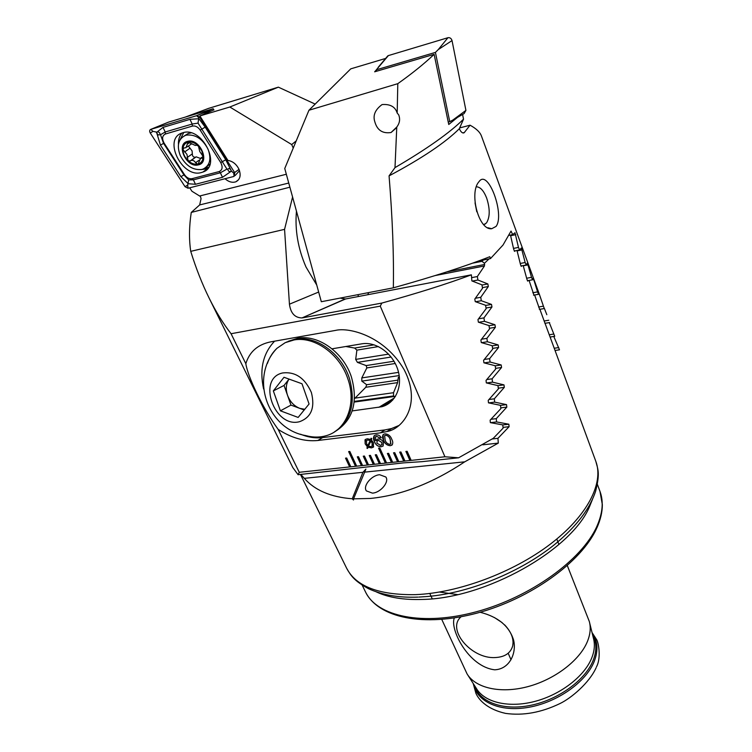 <?xml version="1.0" encoding="UTF-8"?>
<svg xmlns="http://www.w3.org/2000/svg" width="752" height="752" viewBox="0 0 752 752"><rect width="100%" height="100%" fill="white"/><g stroke="black" fill="none" stroke-linecap="round" stroke-linejoin="round"><path stroke-width="1.13" d="M399.331 376.63L398.316 377.457L397.611 382.627L393.54 392.704L393.54 395.937L394.396 396.492M454.368 617.937C449.47 628.663 468.261 666.714 494.703 669.806C509.668 669.186 516.774 653.037 513.597 640.093C509.236 626.096 498.078 616.819 480.124 612.26M461.07 616.79C446.274 629.151 471.053 658.78 494.75 657.577C504.639 657.201 510.636 653.253 512.742 645.733C513.973 638.909 511.285 631.953 504.648 624.865M457.573 594.616L439.553 592.05M567.328 565.636L589.305 621.462C590.987 627.666 590.311 634.444 587.293 641.785C579.491 660.641 554.403 679.742 527.359 686.764C500.296 693.852 475.433 688.005 467.048 673.867L441.772 619.441M502.101 622.6L494.365 617.505M379.647 474.728C371.507 475.226 362.586 486.027 366.393 490.906L372.447 493.133C380.606 492.72 389.583 481.844 385.832 477.003L379.647 474.728M550.135 337.169L545.04 323.304M545.012 323.313L539.889 309.298M539.645 309.335L534.616 294.991M533.976 295.113L529.07 280.421M528.017 280.618L527.716 281.116L526.926 279.274L523.195 265.588M521.756 265.86L521.315 266.377L520.487 264.497L517 250.472M515.223 250.83L514.603 251.365L513.738 249.457L510.476 235.075M300.856 474.418L304.316 478.357C314.928 490.37 330.908 497.166 352.265 498.764L353.478 500.014L353.553 498.839L370.36 498.454C401.295 495.352 432.757 483.141 464.745 461.822L498.303 443.107L497.946 438.322L509.113 426.675L508.841 424.222L496.574 421.928L496.273 418.648L506.839 407.095L506.538 404.623L494.666 402.123L494.327 398.804L504.319 387.365L503.981 384.874L492.494 382.148L492.109 378.811L501.565 367.484L501.199 364.974L490.06 362.022L489.627 358.657L498.585 347.462L498.191 344.924L487.371 341.746L486.901 338.353L495.38 327.289L494.957 324.742L484.457 321.32L483.94 317.899L491.958 306.985L491.507 304.419L481.299 300.734L480.754 297.294L488.321 286.531L487.851 283.946L477.924 280.017L477.341 276.548L484.476 265.954L484.457 263.256L489.101 258.867M353.553 498.839L365.895 469.107L362.915 472.312L352.265 498.764M364.269 472.171L464.745 461.822M482.84 444.808L498.303 443.107M304.316 478.357L362.915 472.312M472.585 263.172L481.957 261.329L483.414 259.985M484.457 263.256L481.957 261.329M367.775 294.718L368.677 292.584M354.559 398.128L355.198 397.987M345.845 346.503L354.653 348.063L356.89 350.141L355.687 359.4L357.426 362.379L366.177 365.585L366.835 367.916L361.806 377.908L361.815 381.132L366.675 384.723L365.792 387.261L354.53 398.635M489.035 399.5L494.327 398.804M488.706 402.893L494.666 402.123M478.61 318.81L483.94 317.899M478.742 322.279L484.457 321.32M355.687 359.4L388.615 354.117M481.581 339.208L486.901 338.353M357.426 362.379L391.125 357.031M481.618 342.658L487.371 341.746M361.806 377.908L398.56 372.372M484.316 359.456L489.627 358.657M361.815 381.132L399.19 375.568M484.241 362.887L490.06 362.022M355.029 398.128L393.54 392.704M486.807 379.553L492.109 378.811M354.295 401.408L393.54 395.937M486.61 382.965L492.494 382.148M471.833 277.601L477.341 276.548M472.303 281.079L477.924 280.017M475.414 298.262L480.754 297.294M475.64 301.749L481.299 300.734M491 419.287L496.273 418.648M490.52 422.662L496.574 421.928M492.306 438.961L497.946 438.322M289.05 379.093C285.995 383.642 285.487 389.038 287.518 395.289L284.049 385.438L289.041 379.093M334.414 431.93C351.165 420.612 356.128 402.658 349.304 378.059C341.295 353.402 316.188 335.448 295.733 339.208L286.305 342.169L295.733 339.208C316.188 335.448 341.295 353.402 349.304 378.059C356.128 402.658 351.165 420.612 334.414 431.93M276.915 348.336C249.316 377.025 267.195 429.279 305.857 435.596C312.033 437.297 318.04 437.523 323.849 436.292L325.71 435.822C346.07 430.764 356.946 404.172 347.847 378.848C339.819 354.145 314.674 336.163 294.192 339.913L285.205 342.668L276.915 348.336C272.628 352.415 269.451 357.454 267.392 363.46M299.625 421.665C311.272 417.36 315.191 407.631 311.375 392.469C304.833 377.918 295.207 371.413 282.498 372.983C256.62 378.594 274.499 428.687 299.625 421.665M280.393 410.818L273.343 390.908L284.002 377.278L301.994 383.755L309.072 404.003L298.14 417.435L280.393 410.818L290.977 405.112L287.518 395.289C289.962 401.662 294.032 406.014 299.738 408.345L290.977 405.112M284.049 385.438L273.343 390.908M304.193 409.99L299.738 408.345L304.767 409.285M288.195 341.314L297.942 338.184C318.369 334.424 343.42 352.321 351.391 376.912C358.225 401.662 353.158 419.644 336.172 430.858M225.008 178.732C228.74 181.965 232.377 182.98 235.921 181.768C240.236 179.418 241.223 175.197 238.892 169.097C236.316 164.077 232.65 161.182 227.922 160.43L199.882 115.94L213.869 109.858M296.457 211.124C294.803 229.915 297.98 248.527 305.989 266.979L316.752 285.064M292.584 197.015L284.566 229.351L190.726 251.347C188.949 239.239 189.128 226.267 191.262 212.431L199.665 204.929L201.066 198.66L200.446 196.507L191.929 191.243L189.711 187.812M392.676 462.339L388.624 453.353L387.393 453.494L391.463 462.471L398.804 461.69L394.753 452.676L393.522 452.807L397.573 461.822L398.786 461.653M398.804 461.69L404.961 461.032L400.929 451.99L399.688 452.121L403.73 461.164L404.952 460.995M404.961 461.032L411.165 460.374L407.133 451.294L405.892 451.435L409.925 460.506L411.147 460.337M411.165 460.374L444.921 456.774L458.598 457.799L493.303 438.313L503.116 428.142L502.759 424.899L490.351 422.633L490.135 420.161L500.879 408.599L500.484 405.328L488.48 402.846L488.227 400.355L498.388 388.897L497.956 385.607L486.328 382.909L486.046 380.399L495.671 369.053L495.192 365.735L483.921 362.812L483.602 360.283L492.72 349.069L492.203 345.723L481.261 342.564L480.913 340.017L489.543 328.934L488.988 325.569L478.366 322.166L477.981 319.591L486.149 308.658L485.566 305.265L475.236 301.618L474.822 299.033L482.54 288.242L481.919 284.829L471.88 280.919L471.372 274.837C446.895 283.965 417.069 293.365 381.894 303.056L380.258 306.13L444.921 456.774M380.258 306.13L231.071 333.728L245.829 363.695C249.457 351.814 257.739 344.538 270.664 341.869L335.467 330.419C349.097 327.007 384.554 335.909 404.238 369.843C422.239 404.614 402.452 429.063 386.942 431.535L391.604 428.527L398.936 425.491M190.726 251.347C195.952 268.201 202.081 283.786 209.122 298.093L292.829 467.594L298.093 474.709L299.268 472.294L278.155 429.392C291.616 438.078 304.842 441.772 317.833 440.493L380.343 432.879L386.942 431.535M299.268 472.294L350.827 466.804L346.7 458.015L345.525 458.147L349.652 466.926L350.808 466.766M350.827 466.804L356.692 466.174L349.821 451.454L348.637 451.585L355.517 466.296L356.683 466.137M356.692 466.174L362.605 465.544L358.497 456.708L357.313 456.84L361.421 465.667L362.586 465.507M362.605 465.544L368.546 464.915L364.447 456.041L363.254 456.173L367.352 465.037L368.527 464.877M368.546 464.915L374.524 464.275L370.435 455.374L369.232 455.515L373.33 464.407L374.505 464.238M374.524 464.275L380.54 463.636L376.461 454.706L375.257 454.838L379.337 463.758L380.521 463.599M380.54 463.636L386.594 462.988L379.788 448.023L378.576 448.164L385.381 463.119L386.575 462.95M386.594 462.988L392.666 462.301M374.552 441.875C373.189 439.375 373.142 437.26 374.402 435.54L376.066 434.91C378.284 434.684 380.014 435.624 381.255 437.749L379.685 437.937L376.667 436.32L375.586 436.724L375.624 440.616L377.889 438.971C380.399 438.839 382.27 439.976 383.511 442.383L383.106 446.058L381.255 446.754C378.077 446.679 375.84 445.052 374.552 441.875L374.026 435.925M368.066 447.214L367.568 448.446L366.91 448.164L367.352 446.744L365.143 443.83L365.397 439.45L367.296 438.764L370.68 439.45L371.093 438.237L371.817 438.642L371.375 439.911L373.518 442.853L373.302 447.177L371.385 447.882L368.066 447.214L371.385 447.882M391.773 439.309C393.005 441.584 393.07 443.501 391.98 445.081L390.307 445.71C387.017 445.428 384.761 443.614 383.558 440.287C382.298 437.984 382.232 436.038 383.36 434.44L384.968 433.838C388.295 434.111 390.561 435.934 391.773 439.309M293.242 148.088L291.701 144.553L229.839 107.019L278.362 87.157L208.605 108.373L185.302 117.096M278.362 87.157L315.173 104.086M229.839 107.019L199.882 115.94M202.241 113.336L208.041 111.597M278.155 429.392C262.401 407.706 247.775 376.592 245.829 363.695M209.122 298.093C215.833 311.657 223.147 323.539 231.071 333.728M284.566 229.351L289.435 304.193L318.669 292.039M296.222 140.897L291.701 144.553M191.262 212.431L289.887 187.201M298.093 474.709L403.627 462.865L421.75 461.681L458.598 457.799M340.769 298.243L345.544 298.986L471.372 274.837M345.544 298.986L301.994 317.927C294.85 317.795 290.667 313.208 289.435 304.193M274.593 341.173C262.993 353.412 259.337 369.354 263.604 388.991M300.509 434.205C307.963 437.307 315.361 438.425 322.674 437.579L384.949 429.918L391.604 428.527M302.614 317.833L381.894 303.056M354.22 402.076L395.514 396.332M352.209 410.921L381.79 406.747C395.524 403.232 403.11 386.302 397.846 369.805C392.77 353.271 375.972 341.295 361.759 343.833L332.036 348.815M367.587 448.399L366.91 448.164M366.938 448.117L367.352 446.744M367.38 446.707L365.143 443.83M365.171 443.783L365.011 439.835M371.103 438.247L370.68 439.45M373.688 446.773L371.422 447.844M367.831 439.967L366.534 440.465L366.534 443.661L367.794 445.588L370.238 440.54L367.831 439.967L366.309 440.691M372.372 445.908L372.193 443.069L370.905 441.048L368.433 446.115L370.83 446.65L372.099 446.19L372.155 443.107L370.868 441.095M367.794 445.588L370.21 440.578L367.803 440.005M381.236 437.711L379.685 437.937M379.713 437.899L376.667 436.32M376.696 436.282L375.37 436.95M375.981 439.92L375.624 440.616M383.106 446.058L381.255 446.754M381.283 446.707C378.106 446.641 375.868 445.015 374.581 441.838M381.96 444.676L381.969 442.514L378.435 440.343L376.921 441.076M380.606 445.363L381.706 444.949L381.941 442.561L378.406 440.39L377.156 440.841L376.931 443.163L380.606 445.363M392.347 444.686L390.307 445.71M390.335 445.673C387.045 445.391 384.798 443.577 383.586 440.24L383.558 440.287M383.586 440.24L383.003 434.797M390.899 443.699L390.222 439.459C389.489 437.025 387.957 435.615 385.644 435.211L384.469 435.803M385.616 435.248L384.648 435.615L385.137 440.099C385.87 442.505 387.383 443.906 389.686 444.31L390.683 443.934L390.185 439.497C389.451 437.072 387.929 435.652 385.616 435.248L385.644 435.211M378.623 448.154L385.409 463.082M348.684 451.585L355.546 466.259M345.572 458.137L349.68 466.879M375.295 454.838L379.365 463.721M369.279 455.505L373.359 464.36M363.301 456.173L367.39 464.999M357.36 456.831L361.449 465.629M405.939 451.426L409.953 460.459M399.735 452.121L403.758 461.126M393.569 452.807L397.601 461.775M387.44 453.484L391.491 462.433M200.323 158.399L196.197 156.839L195.37 157.281C193.311 157.253 192.296 156.115 192.343 153.859L192.07 150.87L188.367 146.029M198.03 145.644C194.721 142.664 191.403 141.498 188.085 142.147L185.951 147.702L183.883 148.012L182.905 149.498L186.966 154.442L188.038 160.627C191.168 163.438 194.336 164.613 197.55 164.162L198.18 164.011C201.141 163.071 202.786 160.815 203.106 157.253L201.884 151.096L198.472 146.076L196.187 145.07L195.388 145.474L188.085 142.147C184.804 143.106 183.074 145.55 182.905 149.498C182.98 153.408 184.55 156.971 187.605 160.204M203.125 156.501L199.712 151.453L198.472 146.076M180.301 155.626C185.735 165.713 192.85 170.337 201.649 169.491L203.134 169.04C209.94 165.543 211.575 158.916 208.031 149.159C202.532 138.81 195.304 134.129 186.364 135.125L185.453 135.388C178.271 138.894 176.551 145.644 180.301 155.626M187.718 141.32C175.301 143.764 186.355 168.241 198.218 164.904C210.748 162.799 199.788 137.832 187.718 141.32M191.074 132.897L188.301 133.461L184.569 135.736M198.18 164.011L200.54 158.315L202.335 158.23L203.106 157.253M188.038 160.627L190.096 161.031L191.027 160.514C192.841 159.988 194.354 160.731 195.558 162.733L197.55 164.162M206.734 166.662L209.987 164.096M186.966 146.997L191.365 144.017M182.755 132.775L182.266 132.935C162.347 138.744 182.285 178.769 201.564 172.481L202.833 172.076C222.084 166.107 202.034 126.092 182.755 132.775M184.531 174.746C186.75 177.82 189.26 179.126 192.07 178.666L219.076 171.588C222.451 170.055 222.996 167.057 220.731 162.573L200.182 130.087C197.889 126.872 195.294 125.537 192.399 126.092L165.431 133.997C162.206 135.614 161.765 138.65 164.105 143.106L184.531 174.746L183.967 174.953L188.667 179.935L193.377 179.85L192.07 178.666M185.03 186.684L188.028 188.244L234.079 176.4L234.774 172.81L199.759 117.274L196.902 115.611L150.767 129.372C149.498 130.021 149.328 131.233 150.268 133.019L185.03 186.684L187.699 185.077L188.028 188.244M213.963 110.008L213.173 108.739L168.57 122.115L150.767 129.372L152.966 131.374L150.268 133.019M213.173 108.739L196.629 115.667L198.791 117.754L200.436 116.814M156.895 132.145L163.015 127.389L189.983 119.352L198.932 118.731L205.202 127.154L225.76 159.762L231.193 170.563C229.952 168.439 228.824 168.016 227.809 169.285C228.213 171.277 229.285 171.982 231.033 171.409L222.489 177.312L195.492 184.287L188.207 183.732L180.856 176.645L160.467 145.145L156.773 133.01C158.052 135.134 159.142 135.548 160.063 134.251C159.603 132.239 158.55 131.544 156.895 132.145L152.966 131.374M195.492 184.287L193.377 179.85L220.383 172.791L226.935 169.087L198.03 123.121L198.791 117.754M231.033 171.409L231.625 171.259L231.193 170.563M231.625 171.259L233.74 173.148L239.023 169.388M188.667 179.935L187.699 185.077M156.322 132.314L156.773 133.01M198.03 123.121L192.183 124.042L165.214 131.985L160.505 134.74L163.569 143.359L164.105 143.106M160.063 134.251L160.505 134.74M226.935 169.087L227.809 169.285M465.92 110.384L464.153 113.543L452.789 120.094L465.92 110.384L452.027 40.589C451.313 38.38 449.959 37.412 447.938 37.713L388.37 55.592L386.754 57.453M376.696 71.205L376.367 69.795L435.417 52.405L438.294 49.557L452.027 40.589M435.417 52.405L449.752 121.683L452.789 120.094M376.367 69.795L388.37 55.592M449.752 121.683L448.239 122.078M397.188 113.054L398.673 114.83C400.355 119.079 399.726 123.149 396.774 127.041L391.049 132.521C382.618 133.79 377.213 130.237 374.844 121.852C372.701 115.47 375.107 109.707 382.063 104.575C390.194 103.936 395.242 106.756 397.188 113.054L397.799 83.669L308.95 110.243L284.754 168.504L321.32 301.721L393.334 287.837C393.926 255.511 392.506 218.193 389.066 175.874C421.834 158.418 445.25 142.701 459.322 128.724L463.533 119.164L462.583 114.445M483.809 224.669L486.488 222.94C490.06 217.102 490.107 208.793 486.638 198.011C483.696 190.632 480.293 186.9 476.42 186.816M479.259 181.335C488.274 169.021 504.996 214.724 496.066 226.418L491.742 228.711C478.639 230.648 469.135 192.944 478.723 182.012L479.259 181.335M393.334 287.837C433.622 276.567 465.77 266.199 489.787 256.723L490.492 258.585L503.013 245.039L511.04 231.071L512.676 234.624L514.998 232.725L518.476 247.417L519.613 249.955L521.371 248L525.15 262.514L526.231 265.005L527.425 262.993L531.523 277.338L532.548 279.782L533.168 277.714L537.577 291.898L538.554 294.295L538.592 292.18L544.26 308.555L539.363 294.295M538.592 292.18L481.449 136.037C480.067 132.202 476.27 128.592 470.056 125.199L464.181 132.719C463.072 133.405 461.813 132.747 460.393 130.735L459.322 128.724M389.066 175.874L394.997 167.621L396.774 127.041M308.95 110.243L350.752 68.855L385.654 58.421M376.385 69.87L374.646 71.807L434.12 54.341C424.372 63.629 412.265 73.405 397.799 83.669M544.26 308.151L546.826 314.693M549.28 322.617L554.732 336.304L550.088 337.028M553.782 336.454L559.497 349.812L555.042 350.479M394.997 167.621C426.816 148.999 449.658 132.85 463.533 119.164M470.056 125.199L459.66 127.934M490.492 258.585L478.892 260.878M512.676 234.624L509.226 235.338M526.231 265.005L520.976 266.011M531.523 277.338L526.691 278.24M532.548 279.782L527.406 280.731M537.577 291.898L532.792 292.754M538.554 294.295L533.535 295.188M543.329 306.196L538.592 307.004M544.26 308.555L539.353 309.382M548.772 320.239L544.081 321.01M518.476 247.417L513.55 248.404M519.613 249.955L514.246 251.018M525.15 262.514L520.271 263.454M549.646 322.552L544.871 323.332M553.904 334.029L549.261 334.762M558.727 347.584L554.224 348.261M457.498 117.378L448.747 124.484L434.12 54.341M476.777 211.782L475.038 202.899M592.567 634.744C596.75 642.17 596.928 650.753 593.121 660.491C585.244 680.24 558.238 699.849 530.461 705.376C502.656 711.016 479.146 701.917 474.418 685.382M418.826 597.079L427.587 596.486C472.021 592.858 527.218 569.198 560.484 539.532C578.504 523.561 590.198 507.525 595.565 491.423C600.237 472.801 597.925 469.624 595.838 461.371L550.238 337.413M417.849 597.116C398.626 597.831 382.148 595.011 368.414 588.647C353.731 580.61 350.78 575.44 346.616 568.183C355.94 586.372 378.858 595.189 415.367 594.644C458.071 593.018 512.873 572.657 550.21 544.232C587.603 515.769 603.969 483 595.838 461.371M376.414 591.937C388.314 597.539 403.655 600.04 422.427 599.447C485.576 598.554 571.36 550.069 589.418 506.904L592.482 499.328M597.37 484.335L599.993 491.423C603.762 501.565 602.7 513.259 596.815 526.494C582.01 559.742 530.724 597.05 476.693 611.667C422.624 626.444 376.912 616.396 365.5 591.927C378.341 618.069 423.949 627.347 477.323 613.04C530.771 598.639 581.456 561.979 596.637 528.412M589.615 622.722L593.469 638.429C595.105 644.502 594.494 651.091 591.627 658.216C584.238 676.518 560.334 694.876 534.465 701.513C508.587 708.215 484.673 702.396 476.467 688.578L467.744 674.958M592.191 633.193C597.755 641.089 598.432 650.518 594.212 661.469C586.071 681.989 557.495 702.274 528.741 707.294C499.958 712.445 476.655 701.785 473.563 684.038M387.515 403.26L389.536 402.987M498.294 388.182L504.319 387.365M497.965 385.691L503.981 384.874M500.484 405.394L506.538 404.623M500.785 407.866L506.839 407.095M354.653 348.063L374.12 344.83M489.016 325.729L494.957 324.742M356.89 350.141L378.472 346.578M489.43 328.276L495.38 327.289M366.177 365.585L394.001 361.233M492.222 345.864L498.191 344.924M366.835 367.916L395.261 363.498M492.616 348.383L498.585 347.462M495.211 365.848L501.199 364.974M366.675 384.723L397.846 380.145M365.792 387.261L397.611 382.627M495.568 368.358L501.565 367.484M446.942 271.848L484.692 264.469M435.276 275.542L484.476 265.954M481.966 285.046L487.851 283.946M482.427 287.621L488.321 286.531M485.595 305.453L491.507 304.419M486.036 308.019L491.958 306.985M502.768 424.936L508.841 424.222M503.032 427.39L509.113 426.675M286.333 174.257L199.647 195.999M317.833 440.493L322.674 437.579M380.343 432.879L384.949 429.918M394.556 397.808L378.867 407.33M288.749 183.046L199.665 204.929M192.343 153.859L187.079 157.572M203.106 157.234L201.677 158.258M199.045 160.232L195.558 162.733M195.67 157.121L190.435 160.843M189.861 148.323L184.578 151.998M189.711 142.476L187.276 144.158M204.375 168.467L208.586 167.235M181.928 133.048C179.38 135.962 178.224 139.759 178.459 144.44M200.793 169.642L207.496 168.758M183.761 132.531L179.991 139.9M196.902 115.611L210.56 109.867L204.854 113.787M233.74 173.148L234.079 176.4M160.467 145.145L163.569 143.359L183.967 174.953L180.856 176.645M163.015 127.389L165.214 131.985L165.431 133.997M189.983 119.352L192.183 124.042L192.399 126.092M205.202 127.154L200.182 130.087M225.76 159.762L220.731 162.573M222.489 177.312L220.383 172.791L219.076 171.588M438.294 49.557L447.938 37.713M528.167 264.854L523.279 265.785M533.864 279.547L529.07 280.43M539.25 293.976L538.62 294.088M515.816 234.652L510.749 235.705M522.151 249.89L517.169 250.886M462.753 132.888L464.454 132.465M362.182 585.141L365.5 591.927M473.187 683.455L475.922 693.325C479.297 700.996 488.678 709.615 505.532 713.385C523.11 715.857 541.271 712.576 560.014 703.534C571.435 698.035 589.305 682.835 596.139 667.72M429.787 593.46L432.24 598.78M346.616 568.183L300.48 474.456M556.781 539.034L558.933 544.476M508.173 653.253L511.022 659.748M513.08 642.405L512.742 645.733M592.021 632.517L596.43 639.322C598.113 640.901 601.619 657.333 596.496 666.827M599.993 491.423L602.343 504.658C602.352 511.962 600.547 519.679 596.909 527.819M297.942 338.184L294.192 339.913M357.802 294.69L358.582 296.476M238.628 179.672L235.921 181.768M344.952 299.07L301.994 317.927M392.704 400.102L381.79 406.747M188.301 133.461L185.453 135.388M202.833 157.873L202.335 158.23M203.115 156.463L200.54 158.305M198.613 163.673L198.058 164.068M196.197 156.839L191.027 160.514M195.37 157.281L190.096 161.031M239.512 170.666L235.103 175.583M207.505 168.749L202.833 172.076M378.162 67.332L387.816 55.845M391.049 132.521L396.191 128.066M483.621 224.463L485.153 224.134M487.804 227.743L491.742 228.711M463.119 132.982L464.181 132.719"/></g></svg>
